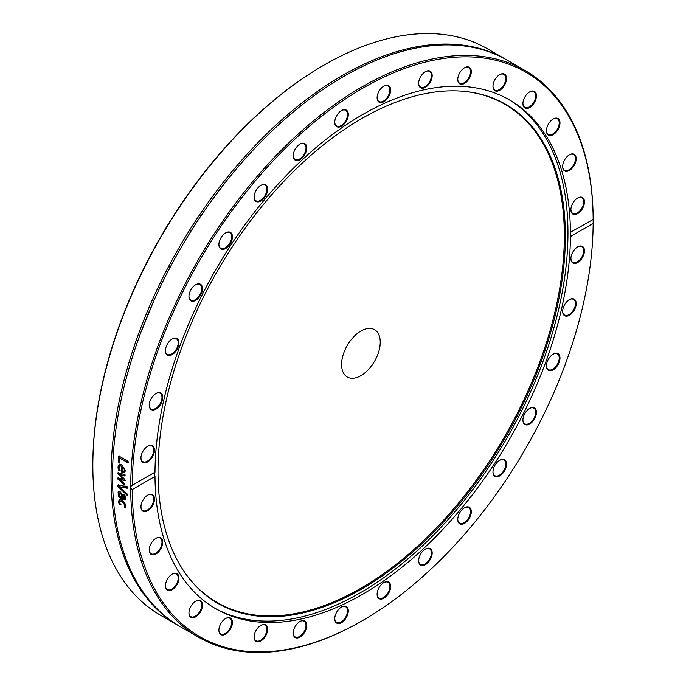 <?xml version="1.0" encoding="UTF-8"?>
<svg xmlns="http://www.w3.org/2000/svg" width="686" height="686" viewBox="0 0 686 686"><rect width="100%" height="100%" fill="white"/><g stroke="black" fill="none" stroke-linecap="round" stroke-linejoin="round"><path stroke-width="1.03" d="M178.754 625.769L160.558 615.265A327.008 188.796 -60 0 1 92.833 465.562A327.008 188.796 -60 0 1 324.058 65.067A327.008 188.796 -60 0 1 487.566 48.869L505.762 59.373A327.008 188.796 120 0 0 253.769 146.984A327.008 188.796 120 0 0 111.029 476.067A327.008 188.796 120 0 0 178.754 625.769A327.008 188.796 120 0 0 179.5 626.198M324.058 65.067L323.295 65.504A325.936 188.178 120 0 0 92.833 464.688L92.833 465.562M506.5 59.802A327.008 188.796 120 0 0 505.762 59.373M130.709 488.381L130.709 486.485L132.235 485.319A325.936 188.178 -60 0 1 362.697 88.254A325.936 188.178 -60 0 1 593.158 219.211L593.158 223.422A325.936 188.178 -60 0 1 362.705 620.496A325.936 188.178 -60 0 1 132.235 489.538L130.709 488.381A327.008 188.796 120 0 0 198.434 637.131A327.008 188.796 120 0 0 361.942 620.933L362.705 620.496M124.869 484.059A327.008 188.796 120 0 0 124.869 485.234L117.906 479.18A327.008 188.796 -60 0 1 117.906 477.919L123.3 479.051L117.966 473.975A327.008 188.796 -60 0 1 117.992 472.723L125.006 474.652A327.008 188.796 120 0 0 124.972 476.075L119.544 474.412L124.903 479.445A327.008 188.796 120 0 0 124.886 480.569L119.475 479.42L124.869 483.87A327.008 188.796 120 0 0 124.869 484.059M593.158 223.422L570.418 236.559L570.177 232.443L593.167 219.494A327.008 188.796 120 0 0 525.442 70.735L507.246 60.231A327.008 188.796 120 0 0 255.252 147.842A327.008 188.796 120 0 0 112.513 476.924A327.008 188.796 120 0 0 180.238 626.627L198.434 637.131M525.442 70.735A327.008 188.796 120 0 0 273.834 157.943A327.008 188.796 120 0 0 130.709 486.485M127.304 494.117A327.008 188.796 120 0 0 127.356 495.541L117.975 486.554A327.008 188.796 -60 0 1 117.941 485.028L127.184 486.717A327.008 188.796 120 0 0 127.193 488.243L119.527 486.734L127.304 494.117M119.484 463.067L118.386 462.433A327.008 188.796 -60 0 1 118.798 456.01L128.085 461.361A327.008 188.796 120 0 0 127.973 462.844L119.793 458.119A327.008 188.796 120 0 0 119.484 463.067M118.146 468.632L118.009 466.969L119.132 464.422L121.808 464.894L125.341 470.853L124.475 472.791L121.422 471.951A327.008 188.796 -60 0 1 121.654 466.257L119.767 465.914L119.038 467.543L119.776 470.768A327.008 188.796 120 0 0 119.776 470.845L118.498 470.107L118.146 468.632L119.33 464.345M124.938 499.725L123.128 499.502L118.369 496.758A327.008 188.796 -60 0 1 118.301 495.446L119.038 495.867L117.983 492.797L118.532 491.459L120.101 491.682L122.194 494.297L122.88 498.087L124.132 498.293L123.729 494.477A327.008 188.796 -60 0 1 123.729 494.4L124.921 495.095L125.332 497.676L124.809 499.82M123.489 497.976L124.509 498.053L124.029 498.396L124.681 496.827L124.106 494.237M118.815 502.924L118.541 501.56L119.253 499.485L121.919 500.06L124.689 502.624L125.812 505.762L125.461 507.717L124.149 506.954A327.008 188.796 -60 0 1 124.14 506.877L124.792 505.153L122.005 501.397L119.921 500.986L119.561 502.126L120.573 504.819A327.008 188.796 120 0 0 120.582 504.896L119.261 504.133L118.815 502.924L119.63 499.228M131.746 485.568L154.985 472.191L154.058 473.777L154.985 476.41L132.235 489.538M127.579 488.02L119.527 486.734M127.733 495.301L118.352 486.323L118.326 484.805M119.87 462.878L118.772 462.244L119.184 455.83M128.351 462.664L119.793 458.119M124.157 471.265L124.766 470.021L124.286 468.066L122.545 466.78A327.008 188.796 120 0 0 122.365 471.128L123.986 471.359M123.78 471.462L124.38 470.219L123.909 468.255L122.545 466.78M120.153 470.647L118.875 469.91L118.532 468.435M124.861 472.585L121.808 471.754L122.031 466.068L119.964 465.837M125.264 480.354L119.475 479.42M125.349 475.87L119.544 474.412M123.3 479.051L118.344 473.769L118.369 472.508M125.246 485.011L118.284 478.957L118.292 477.705M119.09 493.894L120.016 496.432L121.945 497.547L121.551 495.043L120.23 493.097L119.364 492.942L119.09 493.894M119.578 492.882L120.616 492.865L121.928 494.803L121.945 497.547M125.315 499.477L123.514 499.254L118.755 496.51L118.678 495.198M119.038 495.867L118.361 492.548L118.91 491.227M120.959 504.639L119.647 503.876L119.193 502.667M125.838 507.46L124.526 506.697L125.169 504.896L122.382 501.149L120.136 500.883M570.418 232.34A293.771 169.605 120 0 0 509.587 99.959A293.771 169.605 120 0 0 284.047 177.777A293.771 169.605 120 0 0 154.985 472.191M149.728 401.936A9.57 5.531 120 0 0 149.214 405.22A9.57 5.531 120 0 0 155.988 409.13A9.57 5.531 120 0 0 162.754 397.4A9.57 5.531 120 0 0 155.988 393.498A9.57 5.531 120 0 0 149.728 401.936M190.931 289.775A9.57 5.531 120 0 0 188.95 296.446A9.57 5.531 120 0 0 195.716 300.357A9.57 5.531 120 0 0 202.49 288.635A9.57 5.531 120 0 0 195.716 284.724A9.57 5.531 120 0 0 190.931 289.775M258.279 187.458A9.57 5.531 120 0 0 254.103 197.088A9.57 5.531 120 0 0 260.869 200.998A9.57 5.531 120 0 0 267.643 189.276A9.57 5.531 120 0 0 260.869 185.366A9.57 5.531 120 0 0 258.279 187.458M341.525 110.549L341.525 110.549A9.57 5.531 120 0 0 334.759 122.271A9.57 5.531 120 0 0 341.525 126.181A9.57 5.531 120 0 0 348.299 114.451A9.57 5.531 120 0 0 341.525 110.549L341.525 110.549M427.995 70.761A9.57 5.531 120 0 0 425.406 71.661A9.57 5.531 120 0 0 418.64 83.383A9.57 5.531 120 0 0 424.523 87.739A9.57 5.531 120 0 0 431.948 77.724A9.57 5.531 120 0 0 427.995 70.761M504.527 74.148A9.57 5.531 120 0 0 499.742 74.62A9.57 5.531 120 0 0 492.968 86.35A9.57 5.531 120 0 0 502.332 88.168A9.57 5.531 120 0 0 504.527 74.148M559.467 120.196A9.57 5.531 120 0 0 553.208 118.987A9.57 5.531 120 0 0 546.442 130.709A9.57 5.531 120 0 0 554.528 133.701A9.57 5.531 120 0 0 559.467 120.196M584.446 201.898A9.57 5.531 120 0 0 577.681 197.988A9.57 5.531 120 0 0 570.906 209.719A9.57 5.531 120 0 0 577.681 213.629A9.57 5.531 120 0 0 584.446 201.898M576.06 157.266A9.57 5.531 120 0 0 569.414 154.804A9.57 5.531 120 0 0 562.649 166.526A9.57 5.531 120 0 0 570.083 170.017A9.57 5.531 120 0 0 576.06 157.266M535.312 92.13A9.57 5.531 120 0 0 529.686 91.907A9.57 5.531 120 0 0 522.912 103.637A9.57 5.531 120 0 0 531.65 106.073A9.57 5.531 120 0 0 535.312 92.13M468.289 66.928A9.57 5.531 120 0 0 464.533 67.785A9.57 5.531 120 0 0 457.759 79.507A9.57 5.531 120 0 0 467.723 80.648A9.57 5.531 120 0 0 468.289 66.928M385.198 85.484A9.57 5.531 120 0 0 383.877 86.102A9.57 5.531 120 0 0 377.103 97.824A9.57 5.531 120 0 0 383.431 101.974A9.57 5.531 120 0 0 390.583 91.058A9.57 5.531 120 0 0 385.198 85.484M298.676 144.978A9.57 5.531 120 0 0 293.222 155.791A9.57 5.531 120 0 0 299.996 159.701A9.57 5.531 120 0 0 306.762 147.97A9.57 5.531 120 0 0 299.996 144.069A9.57 5.531 120 0 0 298.676 144.978M221.904 236.344A9.57 5.531 120 0 0 218.894 244.585A9.57 5.531 120 0 0 225.66 248.495A9.57 5.531 120 0 0 232.434 236.764A9.57 5.531 120 0 0 225.66 232.863A9.57 5.531 120 0 0 221.904 236.344M166.561 345.684A9.57 5.531 120 0 0 165.42 350.692A9.57 5.531 120 0 0 172.195 354.593A9.57 5.531 120 0 0 178.96 342.871A9.57 5.531 120 0 0 172.195 338.961A9.57 5.531 120 0 0 166.561 345.684M141.084 456.353A9.57 5.531 120 0 0 140.956 457.948A9.57 5.531 120 0 0 147.722 461.858A9.57 5.531 120 0 0 154.496 450.136A9.57 5.531 120 0 0 147.722 446.226A9.57 5.531 120 0 0 141.084 456.353M154.985 476.41A293.771 169.605 120 0 0 215.816 608.782A293.771 169.605 120 0 0 441.347 530.973A293.771 169.605 120 0 0 570.418 236.559M584.318 252.397A9.57 5.531 120 0 0 577.681 246.891A9.57 5.531 120 0 0 570.906 258.613A9.57 5.531 120 0 0 577.012 262.867A9.57 5.531 120 0 0 584.318 252.397M558.841 363.057A9.57 5.531 120 0 0 559.184 354.834A9.57 5.531 120 0 0 553.208 354.148A9.57 5.531 120 0 0 546.442 365.878A9.57 5.531 120 0 0 551.244 370.586A9.57 5.531 120 0 0 558.841 363.057M503.498 472.397A9.57 5.531 120 0 0 506.217 462.064A9.57 5.531 120 0 0 499.742 460.255A9.57 5.531 120 0 0 492.968 471.977A9.57 5.531 120 0 0 496.553 476.804A9.57 5.531 120 0 0 503.498 472.397M426.726 563.772A9.57 5.531 120 0 0 432.146 552.213A9.57 5.531 120 0 0 425.406 549.049A9.57 5.531 120 0 0 418.64 560.771A9.57 5.531 120 0 0 426.726 563.772M340.205 623.265A9.57 5.531 120 0 0 348.265 611.706A9.57 5.531 120 0 0 341.525 607.016A9.57 5.531 120 0 0 334.759 618.738A9.57 5.531 120 0 0 340.205 623.265M257.113 641.822A9.57 5.531 120 0 0 267.351 631.677A9.57 5.531 120 0 0 260.869 625.332A9.57 5.531 120 0 0 254.103 637.054A9.57 5.531 120 0 0 257.113 641.822M190.091 616.611A9.57 5.531 120 0 0 201.684 609.262A9.57 5.531 120 0 0 195.716 601.202A9.57 5.531 120 0 0 188.95 612.932A9.57 5.531 120 0 0 190.091 616.611M149.342 551.484A9.57 5.531 120 0 0 156.871 553.37A9.57 5.531 120 0 0 162.736 541.717A9.57 5.531 120 0 0 155.988 538.313A9.57 5.531 120 0 0 149.214 550.035A9.57 5.531 120 0 0 149.342 551.484M140.956 506.851A9.57 5.531 120 0 0 147.722 510.753A9.57 5.531 120 0 0 154.496 499.031A9.57 5.531 120 0 0 147.722 495.12A9.57 5.531 120 0 0 140.956 506.851M165.935 588.545A9.57 5.531 120 0 0 173.944 588.485A9.57 5.531 120 0 0 178.9 577.055A9.57 5.531 120 0 0 172.195 574.131A9.57 5.531 120 0 0 165.42 585.853A9.57 5.531 120 0 0 165.935 588.545M220.875 634.601A9.57 5.531 120 0 0 231.919 625.692A9.57 5.531 120 0 0 225.66 618.489A9.57 5.531 120 0 0 218.894 630.22A9.57 5.531 120 0 0 220.875 634.601M297.407 637.989A9.57 5.531 120 0 0 306.633 626.961A9.57 5.531 120 0 0 299.996 621.456A9.57 5.531 120 0 0 293.222 633.178A9.57 5.531 120 0 0 297.407 637.989M383.877 598.201A9.57 5.531 120 0 0 390.643 586.479A9.57 5.531 120 0 0 383.877 582.568A9.57 5.531 120 0 0 377.103 594.29A9.57 5.531 120 0 0 383.877 598.201M467.123 521.291A9.57 5.531 120 0 0 471.171 510.204A9.57 5.531 120 0 0 464.533 507.751A9.57 5.531 120 0 0 457.759 519.473A9.57 5.531 120 0 0 467.123 521.291M534.471 418.975A9.57 5.531 120 0 0 535.938 409.602A9.57 5.531 120 0 0 529.686 408.393A9.57 5.531 120 0 0 522.912 420.115A9.57 5.531 120 0 0 527.097 424.926A9.57 5.531 120 0 0 534.471 418.975M575.674 306.814A9.57 5.531 120 0 0 569.414 299.619A9.57 5.531 120 0 0 562.649 311.341A9.57 5.531 120 0 0 568.094 315.86A9.57 5.531 120 0 0 575.674 306.814M214.589 608.062A293.771 169.605 120 0 0 507.117 437.754A293.771 169.605 120 0 0 508.343 99.256M147.533 446.337A9.038 5.214 -60 0 1 151.863 445.994A9.038 5.214 -60 0 1 153.613 451.645A9.038 5.214 -60 0 1 149.196 459.809A9.038 5.214 -60 0 1 142.825 461.644A9.038 5.214 -60 0 1 140.956 457.725M155.791 393.61A9.038 5.214 -60 0 1 160.121 393.267A9.038 5.214 -60 0 1 161.51 400.504A9.038 5.214 -60 0 1 151.091 408.916A9.038 5.214 -60 0 1 149.222 404.997M171.997 339.081A9.038 5.214 -60 0 1 176.328 338.738A9.038 5.214 -60 0 1 177.125 347.596A9.038 5.214 -60 0 1 167.29 354.388A9.038 5.214 -60 0 1 165.42 350.46M195.527 284.836A9.038 5.214 -60 0 1 199.858 284.493A9.038 5.214 -60 0 1 199.858 294.929A9.038 5.214 -60 0 1 190.819 300.142A9.038 5.214 -60 0 1 188.95 296.223M225.471 232.974A9.038 5.214 -60 0 1 229.801 232.631A9.038 5.214 -60 0 1 228.832 244.542A9.038 5.214 -60 0 1 220.763 248.281A9.038 5.214 -60 0 1 218.894 244.362M260.68 185.477A9.038 5.214 -60 0 1 265.01 185.134A9.038 5.214 -60 0 1 262.935 198.365A9.038 5.214 -60 0 1 255.972 200.784A9.038 5.214 -60 0 1 254.103 196.865M299.799 144.18A9.038 5.214 -60 0 1 304.13 143.837A9.038 5.214 -60 0 1 305.724 150.277A9.038 5.214 -60 0 1 300.862 158.174A9.038 5.214 -60 0 1 295.1 159.486A9.038 5.214 -60 0 1 293.231 155.568M341.336 110.66A9.038 5.214 -60 0 1 345.667 110.317A9.038 5.214 -60 0 1 347.047 117.555A9.038 5.214 -60 0 1 341.148 125.521A9.038 5.214 -60 0 1 336.629 125.967A9.038 5.214 -60 0 1 334.759 122.048M383.68 86.213A9.038 5.214 -60 0 1 384.743 85.741A9.038 5.214 -60 0 1 388.01 85.87A9.038 5.214 -60 0 1 389.125 93.922A9.038 5.214 -60 0 1 382.248 101.648A9.038 5.214 -60 0 1 378.972 101.519A9.038 5.214 -60 0 1 377.111 97.601M425.217 71.773A9.038 5.214 -60 0 1 427.472 71.027A9.038 5.214 -60 0 1 429.547 71.43A9.038 5.214 -60 0 1 430.336 80.288A9.038 5.214 -60 0 1 422.585 87.482A9.038 5.214 -60 0 1 420.509 87.079A9.038 5.214 -60 0 1 418.64 83.16M464.336 67.897A9.038 5.214 -60 0 1 467.698 67.194A9.038 5.214 -60 0 1 468.667 67.554A9.038 5.214 -60 0 1 469.087 77.209A9.038 5.214 -60 0 1 460.598 83.563A9.038 5.214 -60 0 1 459.629 83.203A9.038 5.214 -60 0 1 457.768 79.284M499.545 74.74A9.038 5.214 -60 0 1 503.876 74.397A9.038 5.214 -60 0 1 503.876 84.824A9.038 5.214 -60 0 1 494.846 90.046A9.038 5.214 -60 0 1 492.977 86.119M529.489 92.027A9.038 5.214 -60 0 1 533.819 91.684A9.038 5.214 -60 0 1 534.617 92.344A9.038 5.214 -60 0 1 533.356 102.866A9.038 5.214 -60 0 1 524.79 107.333A9.038 5.214 -60 0 1 523.993 106.673A9.038 5.214 -60 0 1 522.921 103.415M553.019 119.098A9.038 5.214 -60 0 1 557.349 118.755A9.038 5.214 -60 0 1 558.73 120.35A9.038 5.214 -60 0 1 556.38 130.666A9.038 5.214 -60 0 1 548.311 134.405A9.038 5.214 -60 0 1 546.931 132.81A9.038 5.214 -60 0 1 546.442 130.486M569.226 154.916A9.038 5.214 -60 0 1 573.556 154.573A9.038 5.214 -60 0 1 575.305 157.343A9.038 5.214 -60 0 1 572.047 167.17A9.038 5.214 -60 0 1 564.518 170.222A9.038 5.214 -60 0 1 562.769 167.461A9.038 5.214 -60 0 1 562.649 166.304M577.483 198.108A9.038 5.214 -60 0 1 581.814 197.765A9.038 5.214 -60 0 1 583.683 201.898A9.038 5.214 -60 0 1 579.739 210.996A9.038 5.214 -60 0 1 572.776 213.415A9.038 5.214 -60 0 1 570.915 209.496M577.483 247.003A9.038 5.214 -60 0 1 581.814 246.66A9.038 5.214 -60 0 1 583.563 252.311A9.038 5.214 -60 0 1 579.155 260.474A9.038 5.214 -60 0 1 572.776 262.309A9.038 5.214 -60 0 1 570.915 258.39M569.226 299.731A9.038 5.214 -60 0 1 573.556 299.388A9.038 5.214 -60 0 1 574.937 306.633A9.038 5.214 -60 0 1 564.518 315.037A9.038 5.214 -60 0 1 562.649 311.118M553.019 354.268A9.038 5.214 -60 0 1 557.349 353.925A9.038 5.214 -60 0 1 558.147 362.783A9.038 5.214 -60 0 1 548.311 369.574A9.038 5.214 -60 0 1 546.442 365.655M529.489 408.504A9.038 5.214 -60 0 1 533.819 408.161A9.038 5.214 -60 0 1 533.819 418.597A9.038 5.214 -60 0 1 524.79 423.811A9.038 5.214 -60 0 1 522.921 419.892M499.545 460.366A9.038 5.214 -60 0 1 503.876 460.023A9.038 5.214 -60 0 1 502.907 471.934A9.038 5.214 -60 0 1 494.846 475.681A9.038 5.214 -60 0 1 492.977 471.754M464.336 507.863A9.038 5.214 -60 0 1 468.667 507.52A9.038 5.214 -60 0 1 466.591 520.751A9.038 5.214 -60 0 1 459.629 523.169A9.038 5.214 -60 0 1 457.768 519.251M425.217 549.16A9.038 5.214 -60 0 1 429.547 548.817A9.038 5.214 -60 0 1 431.142 555.257A9.038 5.214 -60 0 1 426.272 563.163A9.038 5.214 -60 0 1 420.509 564.475A9.038 5.214 -60 0 1 418.64 560.548M383.68 582.68A9.038 5.214 -60 0 1 388.01 582.337A9.038 5.214 -60 0 1 389.399 589.583A9.038 5.214 -60 0 1 383.491 597.54A9.038 5.214 -60 0 1 378.972 597.986A9.038 5.214 -60 0 1 377.111 594.067M341.336 607.127A9.038 5.214 -60 0 1 342.391 606.656A9.038 5.214 -60 0 1 345.667 606.784A9.038 5.214 -60 0 1 346.782 614.836A9.038 5.214 -60 0 1 339.904 622.571A9.038 5.214 -60 0 1 336.629 622.442A9.038 5.214 -60 0 1 334.759 618.515M299.799 621.567A9.038 5.214 -60 0 1 302.063 620.821A9.038 5.214 -60 0 1 304.13 621.224A9.038 5.214 -60 0 1 304.927 630.082A9.038 5.214 -60 0 1 297.167 637.277A9.038 5.214 -60 0 1 295.1 636.874A9.038 5.214 -60 0 1 293.231 632.955M260.68 625.443A9.038 5.214 -60 0 1 264.041 624.74A9.038 5.214 -60 0 1 265.01 625.1A9.038 5.214 -60 0 1 265.431 634.756A9.038 5.214 -60 0 1 256.941 641.11A9.038 5.214 -60 0 1 255.972 640.75A9.038 5.214 -60 0 1 254.103 636.831M225.471 618.609A9.038 5.214 -60 0 1 229.801 618.266L229.801 618.266A9.038 5.214 -60 0 1 229.801 628.702A9.038 5.214 -60 0 1 220.763 633.915L220.763 633.915A9.038 5.214 -60 0 1 218.894 629.997M195.527 601.322A9.038 5.214 -60 0 1 199.858 600.979A9.038 5.214 -60 0 1 200.646 601.639A9.038 5.214 -60 0 1 199.394 612.161A9.038 5.214 -60 0 1 190.819 616.628A9.038 5.214 -60 0 1 190.022 615.968A9.038 5.214 -60 0 1 188.95 612.709M171.997 574.242A9.038 5.214 -60 0 1 176.328 573.899A9.038 5.214 -60 0 1 177.717 575.494A9.038 5.214 -60 0 1 175.359 585.81A9.038 5.214 -60 0 1 167.29 589.548A9.038 5.214 -60 0 1 165.909 587.962A9.038 5.214 -60 0 1 165.42 585.63M155.791 538.424A9.038 5.214 -60 0 1 160.121 538.081A9.038 5.214 -60 0 1 161.87 540.851A9.038 5.214 -60 0 1 158.62 550.678A9.038 5.214 -60 0 1 151.091 553.731A9.038 5.214 -60 0 1 149.342 550.961A9.038 5.214 -60 0 1 149.222 549.812M147.533 495.241A9.038 5.214 -60 0 1 151.863 494.898A9.038 5.214 -60 0 1 153.733 499.031A9.038 5.214 -60 0 1 149.788 508.12A9.038 5.214 -60 0 1 142.825 510.547A9.038 5.214 -60 0 1 140.956 506.62M158.003 471.393A288.069 166.321 120 0 0 185.443 573.462A288.069 166.321 120 0 0 505.728 436.948A288.069 166.321 120 0 0 463.805 91.324A288.069 166.321 120 0 0 259.985 208.733A288.069 166.321 120 0 0 158.003 471.393M185.177 573.084A287.666 166.089 120 0 0 504.759 436.39A287.666 166.089 120 0 0 463.35 91.281M341.602 364.498A27.32 15.778 120 0 0 347.262 377.008A27.32 15.778 120 0 0 374.582 361.23A27.32 15.778 120 0 0 374.582 329.683A27.32 15.778 120 0 0 353.53 337.006A27.32 15.778 120 0 0 341.602 364.498M160.43 282.598L161.913 283.455M168.636 266.468L170.119 267.326M189.542 230.256L191.025 231.113M199.412 215.087L200.895 215.944M211.357 200.947L226.32 181.207M140.99 332.127L154.161 300.022"/></g></svg>
